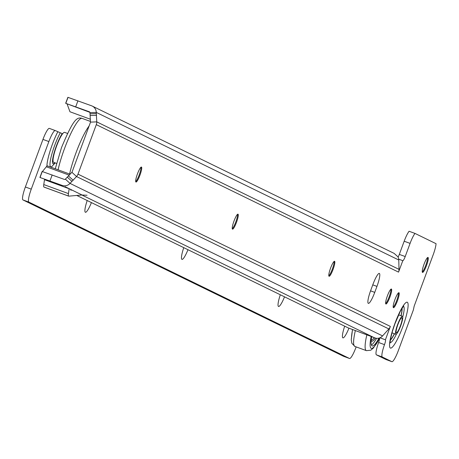 <?xml version="1.0" encoding="UTF-8"?>
<svg xmlns="http://www.w3.org/2000/svg" width="459" height="459" viewBox="0 0 459 459"><rect width="100%" height="100%" fill="white"/><g stroke="black" fill="none" stroke-linecap="round" stroke-linejoin="round"><path stroke-width="0.69" d="M398.705 314.57A9.891 1.727 -69.9 0 1 398.722 314.576A9.891 1.727 -69.9 0 1 398.991 315.012M140.959 167.225A7.975 1.394 -69.9 0 1 139.215 174.89A7.975 1.394 -69.9 0 1 135.698 181.598M237.521 214.342A7.975 1.394 -69.9 0 1 235.777 222.007A7.975 1.394 -69.9 0 1 232.254 228.714M334.083 261.458A7.975 1.394 -69.9 0 1 332.339 269.123A7.975 1.394 -69.9 0 1 328.816 275.83M390.913 289.193A7.975 1.394 -69.9 0 1 389.169 296.853A7.975 1.394 -69.9 0 1 385.646 303.565M398.452 292.871A7.975 1.394 -69.9 0 1 396.708 300.536A7.975 1.394 -69.9 0 1 393.191 307.243M427.53 257.602A7.975 1.394 -69.9 0 1 425.786 265.268A7.975 1.394 -69.9 0 1 422.263 271.975M137.442 173.932A7.975 1.394 110.1 0 0 135.95 182.034A7.975 1.394 110.1 0 0 139.955 175.16A7.975 1.394 110.1 0 0 141.441 167.053A7.975 1.394 110.1 0 0 137.442 173.932M233.998 221.049A7.975 1.394 110.1 0 0 232.512 229.156A7.975 1.394 110.1 0 0 236.511 222.276A7.975 1.394 110.1 0 0 238.003 214.169A7.975 1.394 110.1 0 0 233.998 221.049M330.56 268.165A7.975 1.394 110.1 0 0 329.074 276.272A7.975 1.394 110.1 0 0 333.073 269.393A7.975 1.394 110.1 0 0 334.559 261.291A7.975 1.394 110.1 0 0 330.56 268.165M387.39 295.9A7.975 1.394 110.1 0 0 385.904 304.001A7.975 1.394 110.1 0 0 389.903 297.128A7.975 1.394 110.1 0 0 391.389 289.021A7.975 1.394 110.1 0 0 387.39 295.9M394.935 299.578A7.975 1.394 110.1 0 0 393.443 307.685A7.975 1.394 110.1 0 0 397.448 300.806A7.975 1.394 110.1 0 0 398.934 292.704A7.975 1.394 110.1 0 0 394.935 299.578M424.007 264.309A7.975 1.394 110.1 0 0 422.521 272.416A7.975 1.394 110.1 0 0 426.52 265.537A7.975 1.394 110.1 0 0 428.012 257.436A7.975 1.394 110.1 0 0 424.007 264.309M89.981 112.639L96.281 112.403A7.338 7.224 -64 0 0 92.253 106.081L394.132 253.385L397.964 256.828A7.338 7.224 116 0 1 398.779 260.012L399.014 269.364A7.338 7.224 116 0 1 398.55 272.124L96.304 124.636L77.99 174.145A7.338 7.224 -64 0 1 76.544 176.543L70.02 183.388A7.338 7.224 -64 0 1 62.137 185.39L39.91 177.461L42.125 171.477L64.352 179.406A0.958 0.941 -64 0 0 65.379 179.142L71.902 172.297A0.958 0.941 -64 0 0 72.092 171.982L90.406 122.478A0.958 0.941 -64 0 0 90.463 122.117L89.981 112.639A0.958 0.941 -64 0 0 89.367 111.778L65.666 103.304L89.935 112.369M398.108 257.115A4.785 0.838 110.1 0 0 399.307 254.389L404.178 241.222A12.766 2.226 -69.9 0 1 409.089 231.256L414.993 233.419A12.766 2.226 110.1 0 0 410.082 243.385L405.211 256.552A4.785 0.838 -69.9 0 1 402.807 260.678A4.785 0.838 -69.9 0 1 402.801 260.672L398.71 259.174M386.03 359.529A12.766 2.226 -69.9 0 1 385.99 359.517A12.766 2.226 -69.9 0 1 385.956 359.5L376.403 354.836A12.766 2.226 -69.9 0 1 378.818 341.886M77.99 174.145L390.345 326.412L385.405 339.792A4.785 0.838 -69.9 0 1 384.493 344.646L378.595 342.483A4.785 0.838 110.1 0 0 379.645 337.899M81.8 195.006L87.032 195.259L81.668 195.023M76.779 195.448L348.226 327.904L375.841 338.22A7.338 7.224 116 0 0 382.576 335.908L388.848 328.937A7.338 7.224 116 0 0 390.299 326.538M90.394 119.248L69.969 111.767L67.094 104.004M92.253 106.081A7.338 7.224 -64 0 0 91.582 105.794L67.88 97.319L65.666 103.304M68.689 188.557L44.506 179.704L43.771 184.57L68.437 193.6A9.576 1.67 110.1 0 0 68.666 196.131A9.576 1.67 110.1 0 0 68.804 196.148L82.052 194.989L70.761 189.469A3.19 0.557 110.1 0 0 70.858 190.141A3.19 0.557 110.1 0 0 70.904 190.146L71.954 190.055M62.137 185.39L39.91 177.461M68.437 193.6L69.177 188.695L65.109 186.715M69.177 188.695L70.761 189.469M68.477 188.483L44.506 179.704L44.575 179.228M68.546 196.056L44.139 187.111A9.576 1.67 -69.9 0 1 44.001 187.094A9.576 1.67 -69.9 0 1 43.771 184.57M69.303 175.183L46.336 166.766L42.44 171.534M46.336 166.766A11.171 1.951 -69.9 0 1 47.57 165.946L70.164 174.225M376.954 286.393L374.739 292.377A12.766 2.226 -69.9 0 1 368.336 303.376A12.766 2.226 -69.9 0 1 370.717 290.409L372.932 284.425A12.766 2.226 -69.9 0 1 379.335 273.426A12.766 2.226 -69.9 0 1 376.954 286.393L372.771 284.861M384.493 344.646L384.717 344.049A12.766 2.226 110.1 0 0 382.301 356.999L391.854 361.663A12.766 2.226 110.1 0 0 391.894 361.681A12.766 2.226 110.1 0 0 398.297 350.676L413.347 309.991L414.179 306.13L433.216 254.676A12.766 2.226 110.1 0 0 436.05 243.695L414.993 233.419M398.55 272.124L402.801 260.672M71.874 181.328L67.232 177.082M398.779 260.012L96.281 112.403L96.31 113.58L90.01 113.815M96.304 124.636A7.338 7.224 -64 0 0 96.763 121.876L96.31 113.58M385.405 339.792L379.926 337.784M392.405 332.993A9.891 1.727 -69.9 0 1 391.9 333.142M375.393 338.082A24.413 4.257 -69.9 0 1 371.165 340.676M371.233 340.01A23.455 4.091 110.1 0 0 374.194 337.675M379.025 338.094A28.722 5.009 -69.9 0 1 372.134 345.954A28.722 5.009 -69.9 0 1 371.079 343.034A28.722 5.009 -69.9 0 1 371.721 336.734M376.587 338.317A28.722 5.009 -69.9 0 1 371.383 345.036M402.772 317.244A9.576 1.67 110.1 0 0 402.423 316.268A9.576 1.67 110.1 0 0 398.263 322.866A9.576 1.67 110.1 0 0 395.48 333.274A9.576 1.67 110.1 0 0 395.836 334.244A9.576 1.67 110.1 0 0 399.996 327.651A9.576 1.67 110.1 0 0 402.772 317.244M402.164 318.58A7.975 1.394 110.1 0 0 401.338 317.984A7.975 1.394 110.1 0 0 399.02 321.834A7.975 1.394 110.1 0 0 396.117 332.241A7.975 1.394 110.1 0 0 399.232 328.678A7.975 1.394 110.1 0 0 402.164 318.58M348.926 328.196A13.563 2.364 -69.9 0 1 342.586 337.52A13.563 2.364 -69.9 0 1 344.692 326.183M284.534 296.83A13.563 2.364 -69.9 0 1 278.206 306.119A13.563 2.364 -69.9 0 1 280.317 294.77M187.978 249.707A13.563 2.364 -69.9 0 1 181.638 259.019A13.563 2.364 -69.9 0 1 183.755 247.653M91.416 202.591A13.563 2.364 -69.9 0 1 85.07 211.92A13.563 2.364 -69.9 0 1 87.199 200.531M50.995 167.202L51.93 166.485A21.194 3.695 -69.9 0 1 50.697 166.829A21.194 3.695 -69.9 0 1 51.942 153.776A21.194 3.695 -69.9 0 1 60.301 132.783L55.304 130.574A12.766 2.226 110.1 0 0 55.269 130.563A12.766 2.226 110.1 0 0 48.866 141.567L31.264 189.142A12.766 2.226 110.1 0 0 28.848 202.092L22.95 199.929A12.766 2.226 -69.9 0 1 25.365 186.979L42.962 139.404L48.866 141.567M60.301 132.783L62.625 133.787M343.659 356.339A12.766 2.226 -69.9 0 1 343.619 356.327A12.766 2.226 -69.9 0 1 343.584 356.316L349.483 358.473L28.848 202.092M349.483 358.473A12.766 2.226 110.1 0 0 349.523 358.49A12.766 2.226 110.1 0 0 355.926 347.486L356.144 346.895M343.584 356.316L22.95 199.929M55.229 130.551L49.406 128.417A12.766 2.226 110.1 0 0 49.365 128.4A12.766 2.226 110.1 0 0 42.962 139.404M67.484 133.42L64.593 132.358A15.956 2.783 110.1 0 0 56.589 146.117A15.956 2.783 110.1 0 0 53.617 162.325L56.509 163.387M402.75 316.905A19.232 3.356 110.1 0 0 403.513 306.388A19.232 3.356 110.1 0 0 403.306 306.331M390.087 342.403A19.232 3.356 110.1 0 0 390.173 342.454A19.232 3.356 110.1 0 0 396.496 333.968M407.305 302.251A24.419 4.263 -69.9 0 1 402.681 327.026A24.419 4.263 -69.9 0 1 390.362 348.048A24.419 4.263 -69.9 0 1 394.981 323.274A24.419 4.263 -69.9 0 1 407.305 302.251M82.505 195.327L374.349 337.738M65.379 179.142L70.02 183.388L382.576 335.908M40.053 177.484L42.268 171.5M49.962 180.932L52.177 174.948M68.024 97.342L65.809 103.327M77.932 100.791L75.718 106.775M73.193 180.267L68.552 176.021M71.902 172.297L76.544 176.543L388.848 328.937M96.602 115.289L90.303 115.53M90.463 122.117L96.763 121.876L399.014 269.364M405.211 256.552L399.307 254.389M410.082 243.385L404.178 241.222M382.301 356.999L376.403 354.836M391.854 361.663L385.956 359.5M374.739 292.377L370.556 290.845M390.339 340.102A17.643 3.081 110.1 0 0 394.516 333.762M401.097 315.786A17.643 3.081 110.1 0 0 402.009 308.247M390.385 339.809A17.419 3.041 110.1 0 0 394.384 333.716M400.971 315.735A17.419 3.041 110.1 0 0 401.854 308.505M366.827 334.932A35.102 6.122 -69.9 0 0 365.112 347.084A35.102 6.122 -69.9 0 0 366.402 350.653L354.893 346.436A35.102 6.122 -69.9 0 1 353.602 342.867A35.102 6.122 -69.9 0 1 355.323 330.687M379.662 338.099A31.269 5.456 -69.9 0 1 370.109 345.174A31.269 5.456 -69.9 0 1 371.159 336.522M351.519 338.363A31.269 5.456 -69.9 0 1 352.587 329.637M46.927 166.164A24.235 4.229 -69.9 0 1 57.805 131.796A24.252 4.229 110.1 0 0 46.91 166.169M54.776 162.75A17.453 3.047 -69.9 0 1 53.049 163.708A17.453 3.047 -69.9 0 1 54.541 151.372A17.453 3.047 -69.9 0 1 62.206 133.58M25.365 186.979L31.264 189.142M89.121 125.938A35.102 6.122 110.1 0 0 75.993 152.858A35.102 6.122 110.1 0 0 69.596 174.018M55.275 168.769L61.5 147.609C73.21 119.644 76.796 116.678 82.092 118.382A35.102 6.122 110.1 0 0 64.484 148.641A35.102 6.122 110.1 0 0 58.092 169.801M391.894 361.681L385.99 359.517M402.795 306.446L403.696 305.872L400.42 311.076L394.838 324.002L392.284 331.782L390.46 339.367L390.093 343.005L389.777 341.989M68.666 196.131L44.001 187.094M354.893 346.436L351.852 343.298L351.233 339.78L352.495 329.602M366.402 350.653L370.752 350.223L373.402 348.037L379.662 338.3M402.423 316.268L398.573 314.857M395.836 334.244L391.986 332.838M51.93 166.485L55.155 162.888M49.365 128.4L55.269 130.563M349.523 358.49L343.619 356.327M82.092 118.382L90.446 121.44"/></g></svg>
